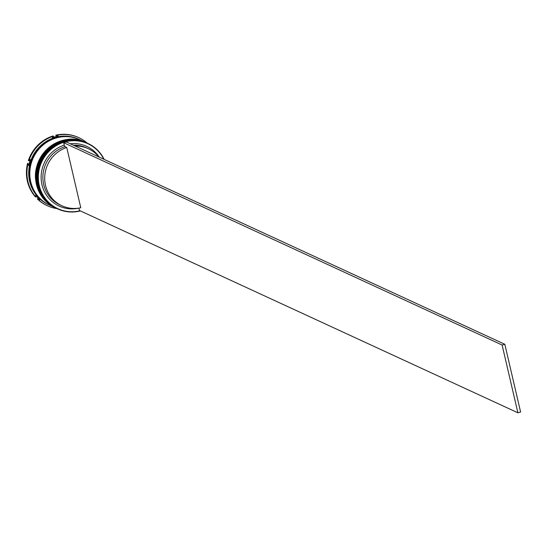 <?xml version="1.0" encoding="UTF-8"?>
<svg xmlns="http://www.w3.org/2000/svg" width="548" height="548" viewBox="0 0 548 548"><rect width="100%" height="100%" fill="white"/><g stroke="black" fill="none" stroke-linecap="round" stroke-linejoin="round"><path stroke-width="0.82" d="M103.812 159.242A35.771 34.346 114.8 0 0 61.054 143.261A35.771 34.346 114.8 0 0 39.257 185.491A35.771 34.346 114.8 0 0 80.035 210.754M80.371 210.911A36.058 34.627 -65.2 0 1 57.745 208.939A36.058 34.627 -65.2 0 1 38.915 185.525A36.058 34.627 -65.2 0 1 50.985 149.008A36.058 34.627 -65.2 0 1 87.961 143.46A36.058 34.627 -65.2 0 1 104.147 159.393M87.632 143.309A36.058 34.627 114.8 0 0 87.303 143.158A36.058 34.627 114.8 0 0 50.327 148.707A36.058 34.627 114.8 0 0 38.257 185.224A36.058 34.627 114.8 0 0 57.088 208.637A36.058 34.627 114.8 0 0 57.417 208.788M86.392 142.733A36.058 34.627 114.8 0 0 86.207 142.651A36.058 34.627 114.8 0 0 49.231 148.2A36.058 34.627 114.8 0 0 37.161 184.717A36.058 34.627 114.8 0 0 55.992 208.13A36.058 34.627 114.8 0 0 56.177 208.213M48.834 204.822A36.058 34.627 -65.2 0 1 48.471 204.657A36.058 34.627 -65.2 0 1 29.633 181.244A36.058 34.627 -65.2 0 1 41.703 144.727A36.058 34.627 -65.2 0 1 78.679 139.178A36.058 34.627 -65.2 0 1 79.042 139.35M39.6 199.52L37.291 198.883L39.819 199.719A36.634 35.182 114.8 0 1 35.675 195.335L35.887 197.102A37.497 36.01 -65.2 0 1 27.914 181.45A37.497 36.01 -65.2 0 1 28.085 163.564L28.736 165.53A36.634 35.182 114.8 0 1 30.469 159.53L28.88 160.797A37.497 36.01 -65.2 0 1 53.492 136.192L52.341 137.658A36.634 35.182 114.8 0 1 58.225 136.041L56.204 135.445A37.497 36.01 -65.2 0 1 78.919 137.699A37.497 36.01 -65.2 0 1 87.296 143.151L87.961 143.46M56.471 208.35A36.058 34.627 -65.2 0 1 56.362 208.295A36.058 34.627 -65.2 0 1 37.524 184.888A36.058 34.627 -65.2 0 1 49.594 148.371A36.058 34.627 -65.2 0 1 86.57 142.823A36.058 34.627 -65.2 0 1 86.68 142.87M55.375 207.843A36.058 34.627 -65.2 0 1 55.266 207.795A36.058 34.627 -65.2 0 1 36.428 184.381A36.058 34.627 -65.2 0 1 48.498 147.864A36.058 34.627 -65.2 0 1 85.474 142.316A36.058 34.627 -65.2 0 1 85.584 142.364M55.266 207.795L49.567 205.164A36.058 34.627 -65.2 0 1 30.729 181.751A36.058 34.627 -65.2 0 1 42.799 145.234A36.058 34.627 -65.2 0 1 79.775 139.685L85.474 142.316M49.382 205.075A36.058 34.627 -65.2 0 1 49.197 204.993A36.058 34.627 -65.2 0 1 30.366 181.587A36.058 34.627 -65.2 0 1 42.429 145.069A36.058 34.627 -65.2 0 1 79.412 139.514A36.058 34.627 -65.2 0 1 79.597 139.603M35.887 197.102L35.373 196.862A37.497 36.01 -65.2 0 1 27.4 181.217A37.497 36.01 -65.2 0 1 27.571 163.331L28.085 163.564M80.768 207.733A31.442 30.195 -65.2 0 1 61.945 205.795A31.442 30.195 -65.2 0 1 45.525 185.382A31.442 30.195 -65.2 0 1 66.753 147.501L80.768 207.733M61.945 205.795L60.122 204.952A31.442 30.195 -65.2 0 1 43.696 184.539A31.442 30.195 -65.2 0 1 64.924 146.659L66.753 147.501M517.887 412.788L520.6 412.041L504.831 344.281L66.404 141.98L63.684 142.727L502.119 345.028L517.887 412.788L79.453 210.487L78.898 208.103A32.887 31.579 -65.2 0 1 41.977 184.745A32.887 31.579 -65.2 0 1 64.239 145.104L64.924 146.659M63.684 142.727L64.239 145.104M70.315 143.782A32.887 31.579 -65.2 0 1 99.311 157.166M28.88 160.797L28.373 160.557A37.497 36.01 -65.2 0 1 52.978 135.959L53.492 136.192M47.244 205.678A37.497 36.01 -65.2 0 1 46.984 205.562A37.497 36.01 -65.2 0 1 37.291 198.883M57.081 208.63A37.497 36.01 -65.2 0 1 47.498 205.795A37.497 36.01 -65.2 0 1 37.798 199.123M56.204 135.445L55.697 135.212A37.497 36.01 -65.2 0 1 78.405 137.466A37.497 36.01 -65.2 0 1 78.665 137.582M73.357 145.186A31.442 30.195 -65.2 0 1 86.468 147.85L88.29 148.693A31.442 30.195 -65.2 0 1 98.825 156.94M75.186 146.028A31.442 30.195 -65.2 0 1 88.29 148.693M502.119 345.028L504.831 344.281M86.831 142.939A36.058 34.627 114.8 0 0 86.79 142.918C61.972 129.835 29.811 157.413 37.716 184.964C40.477 195.794 46.765 203.603 56.581 208.398L56.869 208.535A36.058 34.627 -65.2 0 1 56.65 208.432A36.058 34.627 -65.2 0 1 37.819 185.025A36.058 34.627 -65.2 0 1 49.889 148.508A36.058 34.627 -65.2 0 1 86.865 142.953A36.058 34.627 -65.2 0 1 87.084 143.055L86.79 142.918A36.058 34.627 114.8 0 0 49.813 148.474A36.058 34.627 114.8 0 0 37.744 184.991A36.058 34.627 114.8 0 0 56.581 208.398A36.058 34.627 114.8 0 0 56.615 208.418M85.735 142.432A36.058 34.627 114.8 0 0 85.694 142.412C60.876 129.328 28.715 156.906 36.62 184.457C39.381 195.287 45.669 203.103 55.485 207.891L55.773 208.028A36.058 34.627 -65.2 0 1 55.553 207.925A36.058 34.627 -65.2 0 1 36.723 184.518A36.058 34.627 -65.2 0 1 48.793 148.001A36.058 34.627 -65.2 0 1 85.769 142.446A36.058 34.627 -65.2 0 1 85.988 142.549L85.694 142.412A36.058 34.627 114.8 0 0 48.717 147.967A36.058 34.627 114.8 0 0 36.648 184.484A36.058 34.627 114.8 0 0 55.485 207.891A36.058 34.627 114.8 0 0 55.519 207.911M39.531 198.034A35.915 34.49 -65.2 0 1 30.503 181.546A35.915 34.49 -65.2 0 1 67.842 136.678M86.57 142.823L86.207 142.651M79.412 139.514L78.679 139.178M47.498 205.795L46.984 205.562M78.919 137.699L78.405 137.466M49.197 204.993L48.471 204.657M56.362 208.295L55.992 208.13M57.745 208.939L57.088 208.637"/></g></svg>
